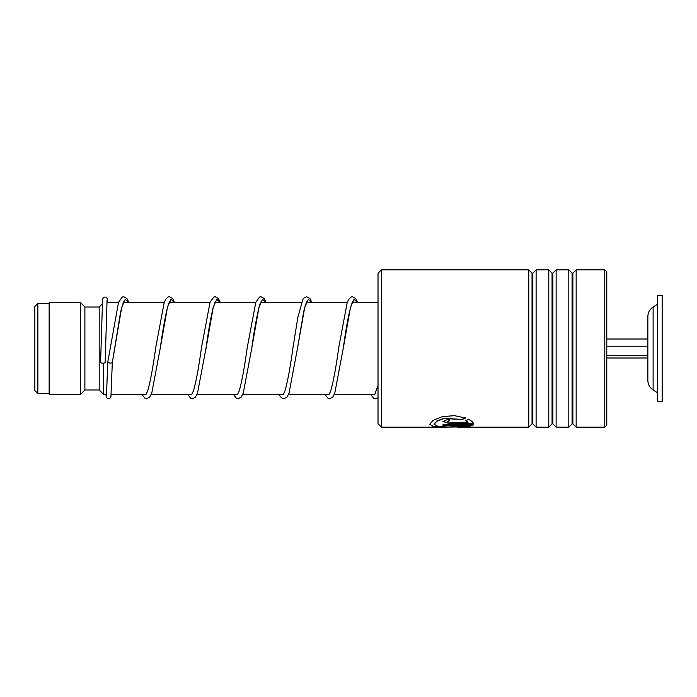 <?xml version="1.0" encoding="UTF-8"?>
<svg xmlns="http://www.w3.org/2000/svg" width="697" height="697" viewBox="0 0 697 697"><rect width="100%" height="100%" fill="white"/><g stroke="black" fill="none" stroke-linecap="round" stroke-linejoin="round"><path stroke-width="1.05" d="M34.85 390.538L34.85 306.462L37.856 303.456L37.856 393.544L34.85 390.538M106.632 394.258L103.487 394.258L103.487 363.137M103.487 394.258L99.192 389.963L99.192 307.037L84.895 307.037L80.608 302.742L49.147 302.742L49.147 394.258L80.608 394.258L80.608 302.742M99.192 389.963L84.895 389.963L84.895 307.037M606.791 346.191L647.853 346.191L647.853 316.665L647.853 380.335C647.975 384.43 649.726 387.637 653.106 389.954L657.576 392.829M657.576 336.154L657.576 401.402L662.15 401.402L662.15 295.598L657.576 295.598L657.576 336.154M606.791 357.997L647.853 357.997M606.791 355.688L647.853 355.688M606.791 339.003L647.853 339.003M381.451 427.139L378.018 423.706L378.018 273.285L381.451 269.861L381.451 427.139L445.819 427.139L434.187 426.747L429.709 424.299L433.116 420.335L442.281 416.649L454.374 415.647L465.64 418.026L462.512 419.437L443.972 418.592L436.775 421.293L434.109 424.299L438.125 426.503L448.354 427.043L468.036 425.789L442.909 425.789L442.909 424.856L473.611 424.856L468.55 426.825L445.819 427.139M604.796 269.861L606.791 271.856L606.791 425.144L604.796 427.139L604.796 269.861L576.149 269.861L576.149 427.139L604.796 427.139M532.038 423.881L532.848 423.881L532.848 273.119L532.038 273.119L532.038 423.881L528.77 427.139L528.77 269.861L381.451 269.861M552.059 423.881L552.86 423.881L552.86 273.119L552.059 273.119L552.059 423.881L548.792 427.139L536.106 427.139L536.106 269.861L532.848 273.119M548.792 427.139L548.792 269.861L536.106 269.861M572.071 423.881L572.882 423.881L572.882 273.119L572.071 273.119L572.071 423.881L568.813 427.139L556.128 427.139L556.128 269.861L552.86 273.119M568.813 427.139L568.813 269.861L556.128 269.861M449.513 422.277L468.036 422.277L465.622 420.718L468.75 419.428C471.521 420.944 473.141 422.365 473.611 423.689L449.513 423.689L442.909 421.485L449.513 418.775L449.513 420.639L447.308 421.485L449.513 422.277M462.512 419.437L443.972 418.339L436.775 421.032L434.118 424.159M468.036 425.789L442.909 425.51M473.437 424.856L462.033 426.834M441.393 426.834L432.985 426.268L429.709 424.159M465.64 417.773L462.512 419.176M468.036 422.277L465.622 420.457M473.498 423.41L449.513 423.41L442.917 421.354M449.513 420.378L447.343 421.354M107.747 362.222L107.73 362.283C109.263 363.233 110.788 363.355 112.313 362.658L121.679 307.403L125.268 299.274L128.867 302.742M107.077 299.937L105.16 362.475A2.291 0.688 180 0 1 102.868 363.163A2.291 0.688 180 0 1 100.586 362.475A2.291 0.688 180 0 1 100.586 362.466L102.598 299.065L103.722 297.131L106.275 297.122L107.338 298.717L107.747 302.742M105.935 394.258L106.179 396.541L107.312 398.457L109.83 398.466L110.928 396.828L112.313 362.667M657.576 304.171L653.106 307.046L653.106 389.954M170.007 301.165L168.334 304.633C165.694 313.72 163.02 328.156 160.301 347.942L167.463 307.29L171.044 299.266L174.625 302.742M205.615 350.887L213.221 307.281L216.802 299.266L220.374 302.742M261.514 301.165L259.842 304.633C257.202 313.72 254.527 328.156 251.809 347.942L258.97 307.29L262.551 299.266L266.132 302.742M307.272 301.165C307.638 300.991 306.445 300.111 303.596 312.125L297.567 347.934L304.728 307.281L308.309 299.266L311.89 302.742M353.03 301.165L352.595 301.749C349.676 308.536 346.592 323.931 343.325 347.925L350.486 307.281L354.067 299.266L357.648 302.742M49.147 393.544L37.856 393.544M374.925 394.258L334.342 394.258M329.167 394.258L288.593 394.258M283.409 394.258L242.835 394.258M237.66 394.258L197.077 394.258M191.902 394.258L151.319 394.258M146.143 394.258L111.232 394.258M84.895 389.963L80.608 394.258M99.192 307.037L102.198 304.031M378.018 302.742L352.09 302.742M347.158 302.742L306.332 302.742M301.4 302.742L260.573 302.742M255.651 302.742L214.824 302.742M209.893 302.742L169.066 302.742M164.135 302.742L123.308 302.742M118.385 302.742L106.85 302.742M49.147 303.456L37.856 303.456M653.106 307.046C649.726 309.355 647.975 312.57 647.853 316.665M532.038 273.119L528.77 269.861M552.059 273.119L548.792 269.861M572.071 273.119L568.813 269.861M572.882 273.119L576.149 269.861M528.77 427.139L457.607 427.139M572.882 423.881L576.149 427.139M552.86 423.881L556.128 427.139M532.848 423.881L536.106 427.139M106.51 395.643L107.73 362.283L118.525 302.35L122.315 297.027L123.7 296.739L126.924 298.551L128.997 302.742M124.066 302.742L123.691 301.975M124.249 301.165C124.624 300.991 123.421 300.119 120.572 312.125L112.304 362.693M174.747 302.742L172.612 298.473L169.449 296.739L168.064 297.027L165.651 299.388L164.152 302.716L155.727 347.55C152.992 367.424 150.308 381.904 147.659 390.991L146.004 394.415M169.824 302.742L169.441 301.975M220.505 302.742L218.37 298.473L215.207 296.739L213.822 297.027L210.041 302.35L201.485 347.524C198.802 367.049 196.153 381.416 193.539 390.625L191.762 394.406M215.582 302.742L215.199 301.975M215.756 301.165L213.177 307.63C210.825 317.327 208.447 330.753 206.059 347.916L197.512 393.152L195.491 397.098L192.328 398.832L190.943 398.545L187.563 394.258M266.263 302.742L264.119 298.473L260.957 296.739L259.511 297.061L255.79 302.359L247.235 347.55C244.508 367.432 241.815 381.912 239.176 390.991L237.511 394.415M261.331 302.742L260.957 301.975M312.021 302.742L309.947 298.56L306.715 296.739L304.389 297.61L302.916 299.388L297.837 317.396L292.993 347.533C290.266 367.432 287.573 381.921 284.925 391L283.27 394.406M307.089 302.742L306.715 301.975M357.77 302.742L355.636 298.473L352.473 296.739L351.088 297.027L348.666 299.388L347.167 302.716L338.751 347.533C335.971 367.781 333.244 382.374 330.561 391.331L329.028 394.415M352.848 302.742L352.464 301.975M378.018 385.38L374.786 394.406M141.813 394.258L145.194 398.545L146.57 398.832L149.733 397.107L151.763 393.143L160.301 347.942M233.321 394.258L236.64 398.518L238.086 398.832L241.24 397.107L243.27 393.143L251.809 347.942M279.079 394.258L280.037 396.184L282.451 398.545L283.836 398.832L287.007 397.098L289.02 393.152L297.567 347.934M324.837 394.258L328.209 398.545L329.594 398.832L332.757 397.107L334.778 393.143L343.325 347.925M370.586 394.258L373.967 398.545L375.352 398.832L378.018 397.656"/></g></svg>
